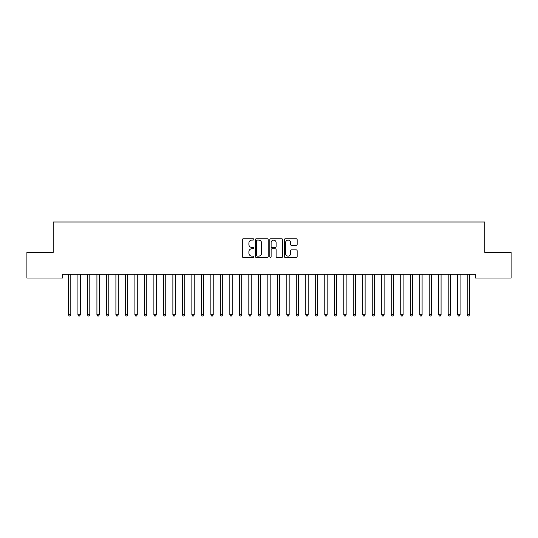 <?xml version="1.0" encoding="UTF-8"?>
<svg xmlns="http://www.w3.org/2000/svg" width="538" height="538" viewBox="0 0 538 538"><rect width="100%" height="100%" fill="white"/><g stroke="black" fill="none" stroke-linecap="round" stroke-linejoin="round"><path stroke-width="0.81" d="M253.808 239.437A0.652 0.652 0 0 0 253.156 238.785L243.257 238.785A0.935 0.935 0 0 0 242.322 239.719L242.322 256.491A0.935 0.935 0 0 0 243.257 257.42L253.156 257.42A0.652 0.652 0 0 0 253.808 256.767A0.652 0.652 0 0 0 253.156 256.115L251.878 256.115A2.979 2.979 0 0 1 248.892 253.136L248.892 251.737A2.979 2.979 0 0 1 251.878 248.758L253.156 248.758A0.652 0.652 0 0 0 253.808 248.105A0.652 0.652 0 0 0 253.156 247.453L251.878 247.453A2.979 2.979 0 0 1 248.892 244.467L248.892 243.068A2.979 2.979 0 0 1 251.878 240.089L253.156 240.089A0.652 0.652 0 0 0 253.808 239.437M296.236 245.355A0.935 0.935 0 0 0 297.164 244.42L297.164 239.719A0.935 0.935 0 0 0 296.236 238.785L285.241 238.785A0.935 0.935 0 0 0 284.306 239.719L284.306 256.491A0.935 0.935 0 0 0 285.241 257.42L296.236 257.42A0.935 0.935 0 0 0 297.164 256.491L297.164 250.809A0.935 0.935 0 0 0 296.236 249.874L291.529 249.874A0.935 0.935 0 0 0 290.594 250.809L290.594 253.627A2.495 2.495 0 0 1 288.106 256.115A2.495 2.495 0 0 1 285.611 253.627L285.611 242.584A2.495 2.495 0 0 1 288.106 240.089A2.495 2.495 0 0 1 290.594 242.584L290.594 244.42A0.935 0.935 0 0 0 291.529 245.355L296.236 245.355M475.31 274.212L62.69 274.212L62.69 278.011L26.9 278.011L26.9 252.376L53.201 252.376L53.201 221.992L484.799 221.992L484.799 252.376L511.1 252.376L511.1 278.011L475.31 278.011L475.31 274.212M268.186 239.719A0.935 0.935 0 0 0 267.251 238.785L256.256 238.785A0.935 0.935 0 0 0 255.321 239.719L255.321 256.491A0.935 0.935 0 0 0 256.256 257.42L267.251 257.42A0.935 0.935 0 0 0 268.186 256.491L268.186 239.719M270.749 238.785L281.744 238.785A0.935 0.935 0 0 1 282.679 239.719L282.679 256.491A0.935 0.935 0 0 1 281.744 257.42L277.036 257.42A0.935 0.935 0 0 1 276.108 256.491L276.108 249.686A0.935 0.935 0 0 0 275.174 248.758L272.053 248.758A0.935 0.935 0 0 0 271.118 249.686L271.118 256.767A0.652 0.652 0 0 1 270.466 257.42A0.652 0.652 0 0 1 269.814 256.767L269.814 239.719A0.935 0.935 0 0 1 270.749 238.785M257.278 240.089A0.652 0.652 0 0 0 256.626 240.742L256.626 255.463A0.652 0.652 0 0 0 257.278 256.115L258.63 256.115A2.979 2.979 0 0 0 261.616 253.136L261.616 243.068A2.979 2.979 0 0 0 258.63 240.089L257.278 240.089M276.108 242.631A2.495 2.495 0 0 0 273.613 240.136A2.495 2.495 0 0 0 271.118 242.631L271.118 246.518A0.935 0.935 0 0 0 272.053 247.453L275.174 247.453A0.935 0.935 0 0 0 276.108 246.518L276.108 242.631M68.313 274.212L68.366 274.353A0.948 0.948 0 0 1 68.434 274.703L68.434 314.77L70.808 314.77L70.808 274.703A0.948 0.948 0 0 1 70.882 274.353L70.935 274.212M70.808 314.77L70.101 316.008L69.146 316.008L68.434 314.77M77.808 274.212L77.862 274.353A0.948 0.948 0 0 1 77.929 274.703L77.929 314.77L80.303 314.77L80.303 274.703A0.948 0.948 0 0 1 80.37 274.353L80.431 274.212M80.303 314.77L79.59 316.008L78.642 316.008L77.929 314.77M87.297 274.212L87.358 274.353A0.948 0.948 0 0 1 87.425 274.703L87.425 314.77L89.799 314.77L89.799 274.703A0.948 0.948 0 0 1 89.866 274.353L89.92 274.212M89.799 314.77L89.086 316.008L88.138 316.008L87.425 314.77M96.793 274.212L96.853 274.353A0.948 0.948 0 0 1 96.921 274.703L96.921 314.77L99.295 314.77L99.295 274.703A0.948 0.948 0 0 1 99.362 274.353L99.416 274.212M99.295 314.77L98.582 316.008L97.634 316.008L96.921 314.77M106.289 274.212L106.342 274.353A0.948 0.948 0 0 1 106.416 274.703L106.416 314.77L108.784 314.77L108.784 274.703A0.948 0.948 0 0 1 108.858 274.353L108.911 274.212M108.784 314.77L108.077 316.008L107.123 316.008L106.416 314.77M115.784 274.212L115.838 274.353A0.948 0.948 0 0 1 115.905 274.703L115.905 314.77L118.279 314.77L118.279 274.703A0.948 0.948 0 0 1 118.347 274.353L118.407 274.212M118.279 314.77L117.566 316.008L116.618 316.008L115.905 314.77M125.28 274.212L125.334 274.353A0.948 0.948 0 0 1 125.401 274.703L125.401 314.77L127.775 314.77L127.775 274.703A0.948 0.948 0 0 1 127.842 274.353L127.903 274.212M127.775 314.77L127.062 316.008L126.114 316.008L125.401 314.77M134.769 274.212L134.83 274.353A0.948 0.948 0 0 1 134.897 274.703L134.897 314.77L137.271 314.77L137.271 274.703A0.948 0.948 0 0 1 137.338 274.353L137.392 274.212M137.271 314.77L136.558 316.008L135.61 316.008L134.897 314.77M144.265 274.212L144.319 274.353A0.948 0.948 0 0 1 144.392 274.703L144.392 314.77L146.766 314.77L146.766 274.703A0.948 0.948 0 0 1 146.834 274.353L146.887 274.212M146.766 314.77L146.054 316.008L145.099 316.008L144.392 314.77M153.76 274.212L153.814 274.353A0.948 0.948 0 0 1 153.881 274.703L153.881 314.77L156.255 314.77L156.255 274.703A0.948 0.948 0 0 1 156.329 274.353L156.383 274.212M156.255 314.77L155.543 316.008L154.594 316.008L153.881 314.77M163.256 274.212L163.31 274.353A0.948 0.948 0 0 1 163.377 274.703L163.377 314.77L165.751 314.77L165.751 274.703A0.948 0.948 0 0 1 165.818 274.353L165.879 274.212M165.751 314.77L165.038 316.008L164.09 316.008L163.377 314.77M172.745 274.212L172.806 274.353A0.948 0.948 0 0 1 172.873 274.703L172.873 314.77L175.247 314.77L175.247 274.703A0.948 0.948 0 0 1 175.314 274.353L175.368 274.212M175.247 314.77L174.534 316.008L173.586 316.008L172.873 314.77M182.241 274.212L182.295 274.353A0.948 0.948 0 0 1 182.369 274.703L182.369 314.77L184.742 314.77L184.742 274.703A0.948 0.948 0 0 1 184.81 274.353L184.864 274.212M184.742 314.77L184.03 316.008L183.081 316.008L182.369 314.77M191.736 274.212L191.79 274.353A0.948 0.948 0 0 1 191.858 274.703L191.858 314.77L194.231 314.77L194.231 274.703A0.948 0.948 0 0 1 194.305 274.353L194.359 274.212M194.231 314.77L193.519 316.008L192.57 316.008L191.858 314.77M201.232 274.212L201.286 274.353A0.948 0.948 0 0 1 201.353 274.703L201.353 314.77L203.727 314.77L203.727 274.703A0.948 0.948 0 0 1 203.794 274.353L203.855 274.212M203.727 314.77L203.014 316.008L202.066 316.008L201.353 314.77M210.721 274.212L210.782 274.353A0.948 0.948 0 0 1 210.849 274.703L210.849 314.77L213.223 314.77L213.223 274.703A0.948 0.948 0 0 1 213.29 274.353L213.344 274.212M213.223 314.77L212.51 316.008L211.562 316.008L210.849 314.77M220.217 274.212L220.271 274.353A0.948 0.948 0 0 1 220.345 274.703L220.345 314.77L222.719 314.77L222.719 274.703A0.948 0.948 0 0 1 222.786 274.353L222.84 274.212M222.719 314.77L222.006 316.008L221.057 316.008L220.345 314.77M229.713 274.212L229.766 274.353A0.948 0.948 0 0 1 229.834 274.703L229.834 314.77L232.208 314.77L232.208 274.703A0.948 0.948 0 0 1 232.281 274.353L232.335 274.212M232.208 314.77L231.501 316.008L230.546 316.008L229.834 314.77M239.208 274.212L239.262 274.353A0.948 0.948 0 0 1 239.329 274.703L239.329 314.77L241.703 314.77L241.703 274.703A0.948 0.948 0 0 1 241.77 274.353L241.831 274.212M241.703 314.77L240.99 316.008L240.042 316.008L239.329 314.77M248.697 274.212L248.758 274.353A0.948 0.948 0 0 1 248.825 274.703L248.825 314.77L251.199 314.77L251.199 274.703A0.948 0.948 0 0 1 251.266 274.353L251.32 274.212M251.199 314.77L250.486 316.008L249.538 316.008L248.825 314.77M258.193 274.212L258.253 274.353A0.948 0.948 0 0 1 258.321 274.703L258.321 314.77L260.695 314.77L260.695 274.703A0.948 0.948 0 0 1 260.762 274.353L260.816 274.212M260.695 314.77L259.982 316.008L259.034 316.008L258.321 314.77M267.689 274.212L267.742 274.353A0.948 0.948 0 0 1 267.816 274.703L267.816 314.77L270.184 314.77L270.184 274.703A0.948 0.948 0 0 1 270.258 274.353L270.311 274.212M270.184 314.77L269.477 316.008L268.523 316.008L267.816 314.77M277.184 274.212L277.238 274.353A0.948 0.948 0 0 1 277.305 274.703L277.305 314.77L279.679 314.77L279.679 274.703A0.948 0.948 0 0 1 279.747 274.353L279.807 274.212M279.679 314.77L278.966 316.008L278.018 316.008L277.305 314.77M286.68 274.212L286.734 274.353A0.948 0.948 0 0 1 286.801 274.703L286.801 314.77L289.175 314.77L289.175 274.703A0.948 0.948 0 0 1 289.242 274.353L289.303 274.212M289.175 314.77L288.462 316.008L287.514 316.008L286.801 314.77M296.169 274.212L296.23 274.353A0.948 0.948 0 0 1 296.297 274.703L296.297 314.77L298.671 314.77L298.671 274.703A0.948 0.948 0 0 1 298.738 274.353L298.792 274.212M298.671 314.77L297.958 316.008L297.01 316.008L296.297 314.77M305.665 274.212L305.719 274.353A0.948 0.948 0 0 1 305.792 274.703L305.792 314.77L308.166 314.77L308.166 274.703A0.948 0.948 0 0 1 308.234 274.353L308.287 274.212M308.166 314.77L307.454 316.008L306.499 316.008L305.792 314.77M315.16 274.212L315.214 274.353A0.948 0.948 0 0 1 315.281 274.703L315.281 314.77L317.655 314.77L317.655 274.703A0.948 0.948 0 0 1 317.729 274.353L317.783 274.212M317.655 314.77L316.943 316.008L315.994 316.008L315.281 314.77M324.656 274.212L324.71 274.353A0.948 0.948 0 0 1 324.777 274.703L324.777 314.77L327.151 314.77L327.151 274.703A0.948 0.948 0 0 1 327.218 274.353L327.279 274.212M327.151 314.77L326.438 316.008L325.49 316.008L324.777 314.77M334.145 274.212L334.206 274.353A0.948 0.948 0 0 1 334.273 274.703L334.273 314.77L336.647 314.77L336.647 274.703A0.948 0.948 0 0 1 336.714 274.353L336.768 274.212M336.647 314.77L335.934 316.008L334.986 316.008L334.273 314.77M343.641 274.212L343.695 274.353A0.948 0.948 0 0 1 343.769 274.703L343.769 314.77L346.142 314.77L346.142 274.703A0.948 0.948 0 0 1 346.21 274.353L346.264 274.212M346.142 314.77L345.43 316.008L344.481 316.008L343.769 314.77M353.136 274.212L353.19 274.353A0.948 0.948 0 0 1 353.258 274.703L353.258 314.77L355.631 314.77L355.631 274.703A0.948 0.948 0 0 1 355.705 274.353L355.759 274.212M355.631 314.77L354.919 316.008L353.97 316.008L353.258 314.77M362.632 274.212L362.686 274.353A0.948 0.948 0 0 1 362.753 274.703L362.753 314.77L365.127 314.77L365.127 274.703A0.948 0.948 0 0 1 365.194 274.353L365.255 274.212M365.127 314.77L364.414 316.008L363.466 316.008L362.753 314.77M372.121 274.212L372.182 274.353A0.948 0.948 0 0 1 372.249 274.703L372.249 314.77L374.623 314.77L374.623 274.703A0.948 0.948 0 0 1 374.69 274.353L374.744 274.212M374.623 314.77L373.91 316.008L372.962 316.008L372.249 314.77M381.617 274.212L381.671 274.353A0.948 0.948 0 0 1 381.745 274.703L381.745 314.77L384.119 314.77L384.119 274.703A0.948 0.948 0 0 1 384.186 274.353L384.24 274.212M384.119 314.77L383.406 316.008L382.457 316.008L381.745 314.77M391.113 274.212L391.166 274.353A0.948 0.948 0 0 1 391.234 274.703L391.234 314.77L393.608 314.77L393.608 274.703A0.948 0.948 0 0 1 393.681 274.353L393.735 274.212M393.608 314.77L392.901 316.008L391.946 316.008L391.234 314.77M400.608 274.212L400.662 274.353A0.948 0.948 0 0 1 400.729 274.703L400.729 314.77L403.103 314.77L403.103 274.703A0.948 0.948 0 0 1 403.17 274.353L403.231 274.212M403.103 314.77L402.39 316.008L401.442 316.008L400.729 314.77M410.097 274.212L410.158 274.353A0.948 0.948 0 0 1 410.225 274.703L410.225 314.77L412.599 314.77L412.599 274.703A0.948 0.948 0 0 1 412.666 274.353L412.72 274.212M412.599 314.77L411.886 316.008L410.938 316.008L410.225 314.77M419.593 274.212L419.653 274.353A0.948 0.948 0 0 1 419.721 274.703L419.721 314.77L422.095 314.77L422.095 274.703A0.948 0.948 0 0 1 422.162 274.353L422.216 274.212M422.095 314.77L421.382 316.008L420.434 316.008L419.721 314.77M429.089 274.212L429.142 274.353A0.948 0.948 0 0 1 429.216 274.703L429.216 314.77L431.584 314.77L431.584 274.703A0.948 0.948 0 0 1 431.658 274.353L431.711 274.212M431.584 314.77L430.877 316.008L429.923 316.008L429.216 314.77M438.584 274.212L438.638 274.353A0.948 0.948 0 0 1 438.705 274.703L438.705 314.77L441.079 314.77L441.079 274.703A0.948 0.948 0 0 1 441.147 274.353L441.207 274.212M441.079 314.77L440.366 316.008L439.418 316.008L438.705 314.77M448.08 274.212L448.134 274.353A0.948 0.948 0 0 1 448.201 274.703L448.201 314.77L450.575 314.77L450.575 274.703A0.948 0.948 0 0 1 450.642 274.353L450.703 274.212M450.575 314.77L449.862 316.008L448.914 316.008L448.201 314.77M457.569 274.212L457.63 274.353A0.948 0.948 0 0 1 457.697 274.703L457.697 314.77L460.071 314.77L460.071 274.703A0.948 0.948 0 0 1 460.138 274.353L460.192 274.212M460.071 314.77L459.358 316.008L458.41 316.008L457.697 314.77M467.065 274.212L467.118 274.353A0.948 0.948 0 0 1 467.192 274.703L467.192 314.77L469.566 314.77L469.566 274.703A0.948 0.948 0 0 1 469.634 274.353L469.687 274.212M469.566 314.77L468.854 316.008L467.899 316.008L467.192 314.77"/></g></svg>
